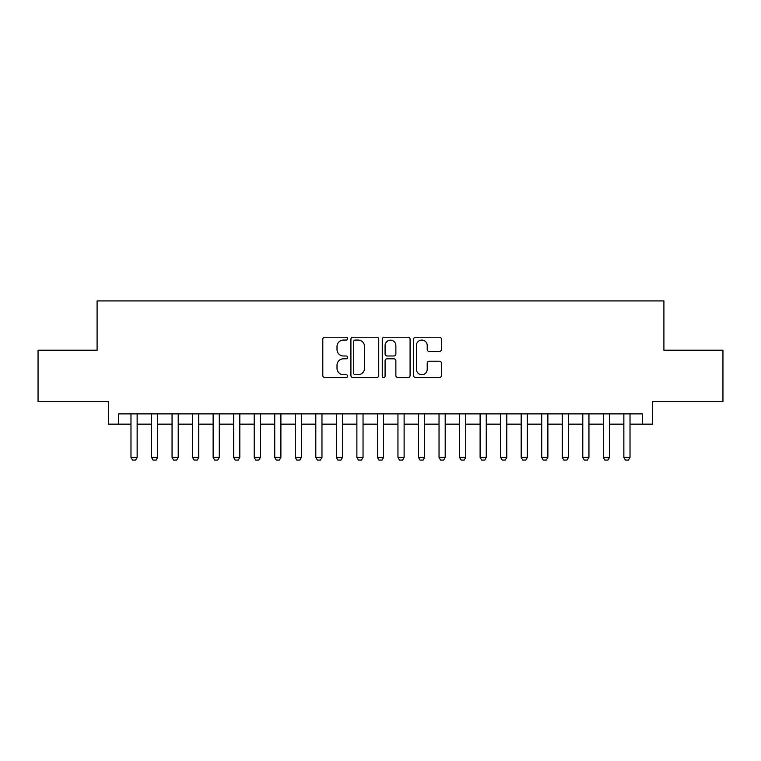 <?xml version="1.0" encoding="UTF-8"?>
<svg xmlns="http://www.w3.org/2000/svg" width="761" height="761" viewBox="0 0 761 761"><rect width="100%" height="100%" fill="white"/><g stroke="black" fill="none" stroke-linecap="round" stroke-linejoin="round"><path stroke-width="1.14" d="M347.644 338.645A1.408 1.408 0 0 0 346.226 337.237L324.814 337.237A2.017 2.017 0 0 0 322.797 339.254L322.797 375.534A2.017 2.017 0 0 0 324.814 377.551L346.226 377.551A1.408 1.408 0 0 0 347.644 376.143A1.408 1.408 0 0 0 346.226 374.735L343.458 374.735A6.449 6.449 0 0 1 337.009 368.286L337.009 365.261A6.449 6.449 0 0 1 343.458 358.812L346.226 358.812A1.408 1.408 0 0 0 347.644 357.394A1.408 1.408 0 0 0 346.226 355.986L343.458 355.986A6.449 6.449 0 0 1 337.009 349.537L337.009 346.512A6.449 6.449 0 0 1 343.458 340.062L346.226 340.062A1.408 1.408 0 0 0 347.644 338.645M439.411 351.449A2.017 2.017 0 0 0 441.428 349.432L441.428 339.254A2.017 2.017 0 0 0 439.411 337.237L415.63 337.237A2.017 2.017 0 0 0 413.613 339.254L413.613 375.534A2.017 2.017 0 0 0 415.63 377.551L439.411 377.551A2.017 2.017 0 0 0 441.428 375.534L441.428 363.244A2.017 2.017 0 0 0 439.411 361.228L429.233 361.228A2.017 2.017 0 0 0 427.216 363.244L427.216 369.342A5.394 5.394 0 0 1 421.822 374.735A5.394 5.394 0 0 1 416.429 369.342L416.429 345.456A5.394 5.394 0 0 1 421.822 340.062A5.394 5.394 0 0 1 427.216 345.456L427.216 349.432A2.017 2.017 0 0 0 429.233 351.449L439.411 351.449M118.659 424.143L118.659 413.87L642.341 413.87L642.341 424.143L652.615 424.143L652.615 401.551L722.95 401.551L722.95 350.212L663.906 350.212L663.906 300.918L97.094 300.918L97.094 350.212L38.05 350.212L38.05 401.551L108.385 401.551L108.385 424.143L130.978 424.143M378.74 339.254A2.017 2.017 0 0 0 376.724 337.237L352.933 337.237A2.017 2.017 0 0 0 350.916 339.254L350.916 375.534A2.017 2.017 0 0 0 352.933 377.551L376.724 377.551A2.017 2.017 0 0 0 378.74 375.534L378.74 339.254M384.276 337.237L408.067 337.237A2.017 2.017 0 0 1 410.084 339.254L410.084 375.534A2.017 2.017 0 0 1 408.067 377.551L397.889 377.551A2.017 2.017 0 0 1 395.872 375.534L395.872 360.819A2.017 2.017 0 0 0 393.856 358.812L387.102 358.812A2.017 2.017 0 0 0 385.085 360.819L385.085 376.143A1.408 1.408 0 0 1 383.677 377.551A1.408 1.408 0 0 1 382.26 376.143L382.26 339.254A2.017 2.017 0 0 1 384.276 337.237M137.142 424.143L151.515 424.143M157.679 424.143L172.053 424.143M178.217 424.143L192.59 424.143M198.754 424.143L213.128 424.143M219.282 424.143L233.665 424.143M239.82 424.143L254.203 424.143M260.357 424.143L274.74 424.143M280.895 424.143L295.268 424.143M301.432 424.143L315.805 424.143M321.97 424.143L336.343 424.143M342.507 424.143L356.88 424.143M363.045 424.143L377.418 424.143M383.582 424.143L397.955 424.143M404.12 424.143L418.493 424.143M424.657 424.143L439.03 424.143M445.195 424.143L459.568 424.143M465.732 424.143L480.105 424.143M486.26 424.143L500.643 424.143M506.797 424.143L521.18 424.143M527.335 424.143L541.718 424.143M547.872 424.143L562.246 424.143M568.41 424.143L582.783 424.143M588.947 424.143L603.321 424.143M609.485 424.143L623.858 424.143M630.022 424.143L642.341 424.143M355.149 340.062A1.408 1.408 0 0 0 353.741 341.47L353.741 373.318A1.408 1.408 0 0 0 355.149 374.735L358.07 374.735A6.449 6.449 0 0 0 364.529 368.286L364.529 346.512A6.449 6.449 0 0 0 358.07 340.062L355.149 340.062M395.872 345.551A5.394 5.394 0 0 0 390.479 340.157A5.394 5.394 0 0 0 385.085 345.551L385.085 353.97A2.017 2.017 0 0 0 387.102 355.986L393.856 355.986A2.017 2.017 0 0 0 395.872 353.97L395.872 345.551M137.142 413.87L137.142 457.409L135.601 460.082L132.519 460.082L130.978 457.409L130.978 413.87M130.978 457.409L137.142 457.409M157.679 413.87L157.679 457.409L156.138 460.082L153.056 460.082L151.515 457.409L151.515 413.87M151.515 457.409L157.679 457.409M178.217 413.87L178.217 457.409L176.676 460.082L173.594 460.082L172.053 457.409L172.053 413.87M172.053 457.409L178.217 457.409M198.754 413.87L198.754 457.409L197.213 460.082L194.131 460.082L192.59 457.409L192.59 413.87M192.59 457.409L198.754 457.409M219.282 413.87L219.282 457.409L217.751 460.082L214.669 460.082L213.128 457.409L213.128 413.87M213.128 457.409L219.282 457.409M239.82 413.87L239.82 457.409L238.279 460.082L235.206 460.082L233.665 457.409L233.665 413.87M233.665 457.409L239.82 457.409M260.357 413.87L260.357 457.409L258.816 460.082L255.744 460.082L254.203 457.409L254.203 413.87M254.203 457.409L260.357 457.409M280.895 413.87L280.895 457.409L279.354 460.082L276.272 460.082L274.74 457.409L274.74 413.87M274.74 457.409L280.895 457.409M301.432 413.87L301.432 457.409L299.891 460.082L296.809 460.082L295.268 457.409L295.268 413.87M295.268 457.409L301.432 457.409M321.97 413.87L321.97 457.409L320.429 460.082L317.347 460.082L315.805 457.409L315.805 413.87M315.805 457.409L321.97 457.409M342.507 413.87L342.507 457.409L340.966 460.082L337.884 460.082L336.343 457.409L336.343 413.87M336.343 457.409L342.507 457.409M363.045 413.87L363.045 457.409L361.504 460.082L358.421 460.082L356.88 457.409L356.88 413.87M356.88 457.409L363.045 457.409M383.582 413.87L383.582 457.409L382.041 460.082L378.959 460.082L377.418 457.409L377.418 413.87M377.418 457.409L383.582 457.409M404.12 413.87L404.12 457.409L402.579 460.082L399.496 460.082L397.955 457.409L397.955 413.87M397.955 457.409L404.12 457.409M424.657 413.87L424.657 457.409L423.116 460.082L420.034 460.082L418.493 457.409L418.493 413.87M418.493 457.409L424.657 457.409M445.195 413.87L445.195 457.409L443.653 460.082L440.571 460.082L439.03 457.409L439.03 413.87M439.03 457.409L445.195 457.409M465.732 413.87L465.732 457.409L464.191 460.082L461.109 460.082L459.568 457.409L459.568 413.87M459.568 457.409L465.732 457.409M486.26 413.87L486.26 457.409L484.728 460.082L481.646 460.082L480.105 457.409L480.105 413.87M480.105 457.409L486.26 457.409M506.797 413.87L506.797 457.409L505.256 460.082L502.184 460.082L500.643 457.409L500.643 413.87M500.643 457.409L506.797 457.409M527.335 413.87L527.335 457.409L525.794 460.082L522.721 460.082L521.18 457.409L521.18 413.87M521.18 457.409L527.335 457.409M547.872 413.87L547.872 457.409L546.331 460.082L543.249 460.082L541.718 457.409L541.718 413.87M541.718 457.409L547.872 457.409M568.41 413.87L568.41 457.409L566.869 460.082L563.787 460.082L562.246 457.409L562.246 413.87M562.246 457.409L568.41 457.409M588.947 413.87L588.947 457.409L587.406 460.082L584.324 460.082L582.783 457.409L582.783 413.87M582.783 457.409L588.947 457.409M609.485 413.87L609.485 457.409L607.944 460.082L604.862 460.082L603.321 457.409L603.321 413.87M603.321 457.409L609.485 457.409M630.022 413.87L630.022 457.409L628.481 460.082L625.399 460.082L623.858 457.409L623.858 413.87M623.858 457.409L630.022 457.409"/></g></svg>
